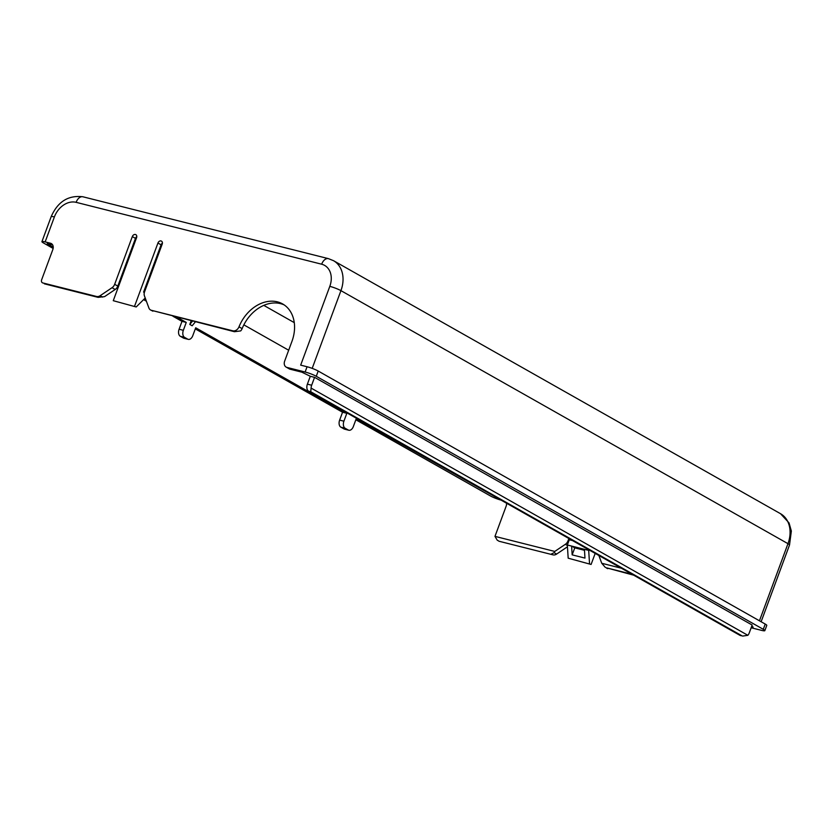 <?xml version="1.0" encoding="UTF-8"?>
<svg xmlns="http://www.w3.org/2000/svg" width="833" height="833" viewBox="0 0 833 833"><rect width="100%" height="100%" fill="white"/><g stroke="black" fill="none" stroke-linecap="round" stroke-linejoin="round"><path stroke-width="1.25" d="M506.537 503.226A5.654 4.342 119.5 0 1 506.152 506.172L494.979 536.369L554.757 551.436L565.368 544.303A5.654 4.342 -60.5 0 0 567.991 540.909L568.877 538.514M497.874 498.321L356.264 418.666L353.348 426.538A5.654 3.54 104.1 0 1 348.819 430.234L344.55 429.162A5.654 3.54 -75.9 0 1 343.987 428.933L340.832 427.152A5.654 3.54 -75.9 0 1 339.635 420.113L342.55 412.241L195.297 328.889M501.06 500.123A8.476 1.125 -159.7 0 1 490.512 495.989L355.847 419.77M499.29 541.315L553.039 554.861L499.29 541.315A2.822 2.166 119.5 0 1 498.873 541.148L497.718 540.419M751.158 627.749L761.612 630.383A8.476 1.125 -159.7 0 0 764.829 630.654A8.476 1.125 -159.7 0 0 763.288 629.321L765.235 624.073L318.196 371.039L316.259 376.287L763.288 629.321M632.06 574.281L606.237 567.773L633.632 575.166M607.819 568.658A5.654 4.342 119.5 0 1 606.976 568.325L606.237 567.773M595.189 553.404L591.097 564.451L568.179 558.183L591.097 564.451M567.45 546.802L556.621 554.08A5.654 4.342 119.5 0 1 553.039 554.861M42.389 282.772A2.822 2.166 -60.5 0 0 42.816 282.939L42.389 282.772A2.822 2.166 -60.5 0 1 41.65 279.773L52.823 249.567A5.654 4.342 119.5 0 0 51.334 243.58A5.654 4.342 119.5 0 0 50.49 243.246L45.159 241.893A8.476 1.125 -159.7 0 0 41.931 241.632A8.476 1.125 -159.7 0 0 43.472 242.955L53.135 248.432M42.816 282.939L96.555 296.475A5.654 4.342 -60.5 0 0 100.147 295.705L112.038 287.708A5.654 4.342 -60.5 0 0 114.662 284.313L117.807 286.094A5.654 4.342 119.5 0 1 115.183 289.488L104.583 296.621L98.127 297.371L96.555 296.475M136.789 236.655A2.822 2.166 -60.5 0 0 135.467 238.373L132.312 236.582L114.662 284.313M132.312 236.582A2.822 2.166 119.5 0 1 135.841 234.667A2.822 2.166 119.5 0 1 136.581 237.665L113.267 300.692L136.196 306.961L145.223 298.006M162.414 243.111A2.822 2.166 -60.5 0 0 161.081 244.829L157.937 243.038L134.623 306.075M157.937 243.038A2.822 2.166 119.5 0 1 161.467 241.122A2.822 2.166 119.5 0 1 162.206 244.121L144.557 291.842A5.654 4.342 -60.5 0 0 144.432 295.871L148.888 307.981A5.654 4.342 -60.5 0 0 150.492 309.949A5.654 4.342 -60.5 0 0 151.335 310.282L232.855 330.826A5.654 4.342 -60.5 0 0 238.998 326.828L242.143 328.608A5.654 4.342 119.5 0 1 240.675 330.909L234.427 331.711L232.855 330.826M286.146 367.093A5.654 4.342 -60.5 0 0 286.979 367.436L290.134 369.217A5.654 4.342 119.5 0 1 289.29 368.873L286.146 367.093A5.654 4.342 -60.5 0 1 284.657 361.106L291.935 341.405A35.309 27.125 -60.5 0 0 282.647 303.951A35.309 27.125 -60.5 0 0 238.998 326.828M286.979 367.436L305.128 372.007L307.075 366.749L300.671 365.135L329.806 286.354A19.773 15.192 -60.5 0 0 321.663 264.207L76.126 202.336A19.773 15.192 -60.5 0 0 54.384 216.944L45.159 241.893M161.081 244.829L143.599 292.091L144.338 292.518M135.467 238.373L117.807 286.094M52.552 244.746L47.231 243.59L53.239 247.141M290.134 369.217L301.869 372.174L310.303 376.277L314.572 377.349L311.657 385.231A5.654 3.54 104.1 0 0 311.105 388.095L747.857 635.308A5.654 3.54 104.1 0 0 749.252 632.913L752.168 625.042L314.572 377.349M284.178 304.909A35.309 27.125 -60.5 0 0 242.143 328.608M598.875 555.496L601.738 563.275L621.345 568.21M751.491 626.843L752.261 626.437M151.335 310.282L234.427 331.711M113.267 300.692L136.196 306.961M572.49 540.555L569.283 539.753L567.335 545.001L588.692 550.384L588.889 549.842M588.692 550.384L589.525 563.556M572.167 554.861L574.76 547.864L571.605 546.073L572.167 554.861L584.974 558.089L584.422 549.301M567.335 545.001L568.179 558.183M183.427 338.052L187.696 339.135A5.654 3.54 104.1 0 0 188.258 339.354L183.989 338.281A5.654 3.54 -75.9 0 1 183.427 338.052L180.282 336.272A5.654 3.54 -75.9 0 1 179.074 329.243L183.343 330.316L186.259 322.433L177.158 317.279M145.775 299.516L144.848 298.995M119.254 284.511L118.546 284.105M183.343 330.316A5.654 3.54 104.1 0 0 184.551 337.355L180.282 336.272M187.696 339.135L184.551 337.355M188.258 339.354A5.654 3.54 104.1 0 0 192.787 335.657L195.703 327.786L346.82 413.314L342.55 412.241M339.635 420.113L343.904 421.196L346.82 413.314M343.904 421.196A5.654 3.54 104.1 0 0 345.112 428.224L340.832 427.152M343.987 428.933L348.256 430.005L345.112 428.224M348.256 430.005A5.654 3.54 104.1 0 0 348.819 430.234M350.506 414.907L352.994 416.323M195.359 321.871L192.163 325.776L189.799 324.443L192.496 321.153M191.142 320.809L189.799 324.443M44.388 283.824L98.127 297.371M316.259 376.287A8.476 1.125 -159.7 0 0 305.128 372.007M751.751 626.145L753.126 627.072L752.053 626.989M742.026 635.85L740.454 635.537A5.654 3.54 -75.9 0 1 739.891 635.308L742.026 635.85L310.73 391.729L308.595 391.187L739.891 635.308M308.595 391.187A5.654 3.54 -75.9 0 1 307.387 384.148L310.303 376.277M179.074 329.243L181.99 321.361L172.889 316.207M146.4 301.213L144.005 299.859M118.848 285.615L118.13 285.219M186.259 322.433L181.99 321.361M574.76 547.864L584.485 550.311M765.235 624.073A8.476 1.125 20.3 0 1 766.776 625.396L764.829 630.654M307.075 366.749A8.476 1.125 20.3 0 1 318.196 371.039M742.651 636.089L747.857 635.308M311.105 388.095L310.73 391.729M554.757 551.436L554.132 552.664L556.621 554.08M605.331 567.398L601.738 563.275M494.979 536.369L497.259 540.242M551.456 553.966L554.132 552.664M152.908 311.178L150.492 309.949M567.991 540.909L568.71 541.304M288.676 350.235L243.85 324.86M263.79 305.378L294.278 322.631M151.648 272.672L150.929 272.266M128.48 259.563L127.772 259.157M160.342 246.828L161.061 247.224M759.446 620.793L787.976 543.678L340.936 290.644L312.188 368.373M321.663 264.207A8.476 5.31 104.1 0 1 328.462 258.657L82.925 196.786A8.476 5.31 104.1 0 0 76.126 202.336M52.052 244.121L50.49 243.246M780.531 513.711L789.038 522.895L791.35 531.058L789.517 545.001A8.476 1.125 -159.7 0 0 787.976 543.678A28.249 21.7 -60.5 0 0 780.531 513.711L333.502 260.677A28.249 21.7 119.5 0 1 340.936 290.644A8.476 1.125 -159.7 0 0 329.806 286.354M41.931 241.632L51.157 216.684A8.476 1.125 20.3 0 1 54.384 216.944M307.387 384.148L311.657 385.231M567.367 545.438L565.368 544.303M115.183 289.488L112.038 287.708M100.147 295.705L102.646 297.11M789.517 545.001L761.123 621.751M82.925 196.786C68.358 194.995 57.769 201.617 51.157 216.684M328.462 258.657L333.502 260.677"/></g></svg>
